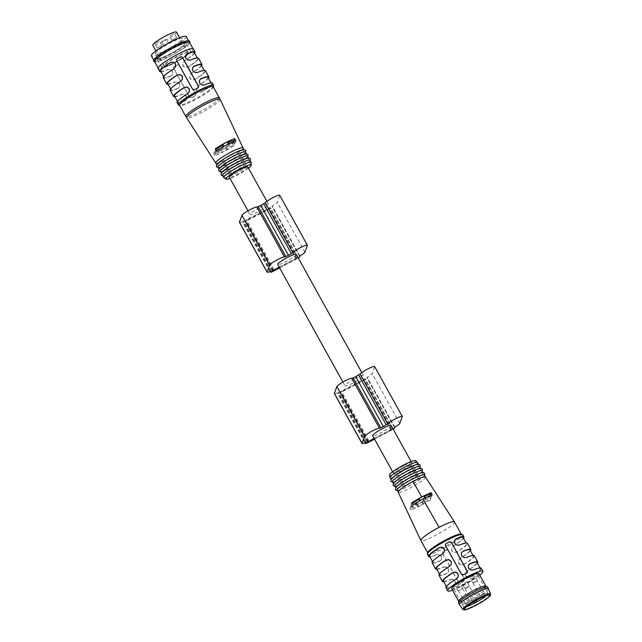 <?xml version="1.0" encoding="UTF-8"?>
<svg xmlns="http://www.w3.org/2000/svg" width="642" height="642" viewBox="0 0 642 642"><rect width="100%" height="100%" fill="white"/><g stroke="black" fill="none" stroke-linecap="round" stroke-linejoin="round"><path stroke-width="0.48" stroke-dasharray="3.21 2.41" d="M296.211 254.256A10.561 1.501 -29 0 1 287.696 260.684A10.561 1.501 -29 0 1 277.737 264.496M355.034 378.611A10.561 1.501 -29 0 1 363.484 375.618A10.561 1.501 -29 0 1 354.97 382.046A10.561 1.501 -29 0 1 345.011 385.858A10.561 1.501 -29 0 1 355.034 378.611M247.828 166.968A10.561 1.501 -29 0 1 239.322 173.404A10.561 1.501 -29 0 1 229.355 177.208M260.114 207.366A10.561 1.501 -29 0 1 268.565 204.381A10.561 1.501 -29 0 1 260.05 210.809A10.561 1.501 -29 0 1 250.091 214.621A10.561 1.501 -29 0 1 260.114 207.366M270.202 207.543L268.693 208.875L244.883 221.161L246.392 219.789L270.202 207.502L297.848 257.418L296.339 258.75L279.455 267.602M279.126 267L297.848 257.418M239.442 222.292A7.198 1.019 151 0 0 243.382 221.153L243.567 221.177A3.844 0.546 151 0 0 242.925 221.835L242.78 222.22A3.844 0.546 151 0 0 242.78 222.325A3.844 0.546 151 0 0 245.854 221.241L268.517 209.364A3.844 0.546 151 0 0 272.16 206.828L272.304 206.443A3.844 0.546 151 0 0 272.304 206.339A3.844 0.546 151 0 0 271.959 206.299L272.24 206.034A7.198 1.019 151 0 0 277.208 202.31L279.711 195.537A8.643 1.228 151 0 0 279.719 195.304M279.623 267.899L296.163 259.24A3.844 0.546 151 0 0 298.281 257.996M365.121 378.78L363.613 380.112L339.795 392.398L341.311 391.026L365.121 378.74L392.768 428.655L391.259 429.988L374.374 438.839M374.045 438.237L392.768 428.655M334.354 393.53A7.198 1.019 151 0 0 338.302 392.39L338.486 392.414A3.844 0.546 151 0 0 337.844 393.073L337.7 393.466A3.844 0.546 151 0 0 337.7 393.562A3.844 0.546 151 0 0 340.774 392.479L363.436 380.602A3.844 0.546 151 0 0 367.08 378.066L367.216 377.681A3.844 0.546 151 0 0 367.224 377.576A3.844 0.546 151 0 0 366.871 377.536L367.16 377.271A7.198 1.019 151 0 0 372.127 373.548L374.631 366.775A8.643 1.228 151 0 0 374.631 366.55M374.543 439.144L391.082 430.477A3.844 0.546 151 0 0 393.201 429.233M391.13 425.494A10.561 1.501 -29 0 1 382.616 431.922A10.561 1.501 -29 0 1 372.657 435.733M403.409 465.891A10.561 1.501 151 0 0 393.385 473.138A10.561 1.501 151 0 0 403.353 469.326A10.561 1.501 151 0 0 411.867 462.898A10.561 1.501 151 0 0 403.409 465.891M169.673 36.032L174.295 33.544L169.673 36.032M176.502 32.1A13.562 1.926 -29 0 1 176.494 32.461A13.562 1.926 -29 0 1 164.601 40.887A13.562 1.926 -29 0 1 152.78 45.253M161.704 41.578L166.326 39.09L161.704 41.578M154.987 43.736L159.601 41.24L154.987 43.736M161.68 67.041A16.564 2.351 -29 0 1 176.205 56.753A16.564 2.351 -29 0 1 190.642 51.424A16.564 2.351 -29 0 1 177.296 61.512A16.564 2.351 -29 0 1 161.672 67.482A16.564 2.351 -29 0 1 161.68 67.041M175.146 62.186A13.562 1.926 151 0 0 188.01 53.246A13.562 1.926 151 0 0 188.018 52.885A13.562 1.926 151 0 0 175.226 57.772A13.562 1.926 151 0 0 164.296 66.03A13.562 1.926 151 0 0 175.146 62.186M248.502 168.188A14.405 2.046 -29 0 1 237.524 174.993A14.405 2.046 -29 0 1 230.029 178.428M223.199 146.769L223.585 147.467A10.561 1.501 151 0 0 216.105 153.31A10.561 1.501 151 0 0 222.068 151.56L221.683 152.603A15.601 2.215 151 0 0 226.722 149.963L227.107 148.92A10.561 1.501 151 0 0 234.579 143.07A10.561 1.501 151 0 0 228.616 144.827L229.001 143.784A15.601 2.215 151 0 0 223.97 146.424L223.585 147.467M222.068 151.56L220.92 149.482L220.535 150.525L221.683 152.603M220.535 150.525A15.601 2.215 151 0 0 225.567 147.885L225.952 146.841L227.107 148.92M225.567 147.885L226.722 149.963M228.616 144.827L227.469 142.749L227.854 141.705M235.871 140.758L234.121 145.509A16.154 2.295 -29 0 1 224.146 151.448A16.154 2.295 -29 0 1 214.813 155.629L216.571 150.878M233.696 141.465L232.95 143.471A16.307 2.319 -29 0 1 222.983 149.401A16.307 2.319 -29 0 1 213.65 153.59L215.431 148.751M225.952 146.841A10.561 1.501 151 0 0 233.431 140.991M228.231 142.396A10.561 1.501 151 0 0 227.469 142.749M215.977 149.763A10.561 1.501 151 0 0 214.958 151.231A10.561 1.501 151 0 0 220.92 149.482M213.65 153.59L214.813 155.629M243.029 147.917L243.029 147.909A15.601 2.215 -29 0 1 228.215 158.606A15.601 2.215 -29 0 1 215.744 163.052L215.736 163.036M234.121 145.509L232.95 143.471M193.202 96.974A20.167 2.865 -29 0 1 191.533 97.841L189.599 97.215L173.701 68.534L173.605 67.386L174.255 66.664A20.167 2.865 151 0 0 175.924 65.805A20.167 2.865 151 0 0 177.609 64.906L179.575 65.452L195.473 94.133L195.553 95.305L194.887 96.075A20.167 2.865 -29 0 1 193.202 96.974M213.625 85.884A20.167 2.865 -29 0 1 194.47 99.261A20.167 2.865 -29 0 1 178.717 105.232M193.33 48.848A20.167 2.865 -29 0 1 174.199 62.683A20.167 2.865 -29 0 1 158.06 68.397M208.465 78.131A20.167 2.865 -29 0 1 198.322 85.851L196.588 87.946L196.789 90.923L198.474 92.416L201.781 92.087L199.221 92.408L196.861 90.723L196.669 87.737L198.322 85.851M212.342 83.139A20.167 2.865 -29 0 1 201.781 92.087M167.963 84.287A20.167 2.865 151 0 0 174.624 82.184L177.168 81.895L179.463 83.749L179.728 86.558L178.083 88.419L179.648 86.766L179.383 83.958L177.738 82.369L174.624 82.184M170.154 90.217A20.167 2.865 151 0 0 178.083 88.419M194.646 53.198A20.167 2.865 -29 0 1 184.503 60.918L182.761 63.02L182.97 65.99L184.647 67.482L187.954 67.153L185.402 67.466L183.042 65.781L182.842 62.796L184.503 60.918M198.514 58.205A20.167 2.865 -29 0 1 187.954 67.153M161.054 71.816A20.167 2.865 151 0 0 167.714 69.713L170.258 69.424L172.554 71.286L172.81 74.087L171.165 75.949L172.738 74.295L172.473 71.487L170.828 69.898L167.714 69.713M163.245 77.754A20.167 2.865 151 0 0 171.165 75.949M201.556 65.669A20.167 2.865 -29 0 1 191.412 73.381L189.679 75.475L189.88 78.46L191.565 79.945L194.863 79.616L192.311 79.937L189.952 78.252L189.759 75.266L191.412 73.381M205.424 70.668A20.167 2.865 -29 0 1 194.863 79.616M174.873 96.749A20.167 2.865 151 0 0 181.534 94.647L184.077 94.358L186.373 96.22L186.637 99.029L184.992 100.882L186.565 99.229L186.3 96.42L184.647 94.839L181.534 94.647M177.072 102.688A20.167 2.865 151 0 0 184.992 100.882M213.224 86.718A19.204 2.728 -29 0 1 213.24 87.16A19.204 2.728 -29 0 1 194.999 99.903A19.204 2.728 -29 0 1 180.001 105.585A19.204 2.728 -29 0 1 179.64 105.344M243.952 149.578L244.177 149.979A15.601 2.215 -29 0 1 229.371 160.685A15.601 2.215 -29 0 1 216.884 165.106L216.659 164.705M245.324 152.058A15.601 2.215 -29 0 1 230.518 162.763A15.601 2.215 -29 0 1 218.031 167.185M246.255 153.735L246.48 154.136A15.601 2.215 -29 0 1 231.674 164.842A15.601 2.215 -29 0 1 219.187 169.263L218.962 168.862M247.627 156.215A15.601 2.215 -29 0 1 232.821 166.92A15.601 2.215 -29 0 1 220.334 171.342M248.558 157.892L248.783 158.293A15.601 2.215 -29 0 1 233.977 168.998A15.601 2.215 -29 0 1 221.49 173.42L221.265 173.019M249.931 160.372A15.601 2.215 -29 0 1 235.124 171.077A15.601 2.215 -29 0 1 222.646 175.499M251.126 162.611A15.601 2.215 -29 0 1 236.28 173.155A15.601 2.215 -29 0 1 223.906 177.698M155.356 53.198A15.36 2.183 -29 0 1 168.83 43.648A15.36 2.183 -29 0 1 182.224 38.705A15.36 2.183 -29 0 1 167.642 49.249A15.36 2.183 -29 0 1 155.348 53.607A15.36 2.183 -29 0 1 155.356 53.198M186.212 36.498A19.926 2.833 -29 0 1 167.305 50.172A19.926 2.833 -29 0 1 151.36 55.814M188.523 40.679L188.748 41.072A19.926 2.833 -29 0 1 169.841 54.739A19.926 2.833 -29 0 1 153.895 60.388L153.679 59.995M189.438 42.316A19.926 2.833 -29 0 1 170.531 55.99A19.926 2.833 -29 0 1 154.586 61.632M174.215 62.635A19.926 2.833 -29 0 1 158.269 68.285A19.926 2.833 -29 0 1 174.327 56.151A19.926 2.833 -29 0 1 193.122 48.969A19.926 2.833 -29 0 1 174.215 62.635M173.805 68.806L173.725 69.023A19.204 2.728 151 0 0 164.087 77.289A19.204 2.728 151 0 0 171.254 75.724M173.725 69.023L175.499 66.816M160.628 71.053A19.204 2.728 151 0 0 167.795 69.488M185.53 55.525L185.53 57.941L186.461 59.353L188.451 60.396L190.513 60.228A19.204 2.728 -29 0 1 197.672 58.671A19.204 2.728 -29 0 1 188.034 66.928M194.221 52.435A19.204 2.728 -29 0 1 184.583 60.693M180.715 81.269L180.635 81.494A19.204 2.728 151 0 0 170.997 89.752A19.204 2.728 151 0 0 178.163 88.195M180.635 81.494L182.408 79.279M167.538 83.524A19.204 2.728 151 0 0 174.704 81.959M192.448 67.996L192.44 70.411L193.37 71.816L195.361 72.867L197.423 72.698A19.204 2.728 -29 0 1 204.589 71.134A19.204 2.728 -29 0 1 194.951 79.399M201.131 64.898A19.204 2.728 -29 0 1 191.493 73.164M187.633 93.74L187.544 93.965A19.204 2.728 151 0 0 177.906 102.222A19.204 2.728 151 0 0 185.073 100.666M187.544 93.965L189.318 91.75M174.455 95.987A19.204 2.728 151 0 0 181.614 94.43M199.357 80.459L199.349 82.882L200.28 84.287L202.27 85.338L204.333 85.169A19.204 2.728 -29 0 1 211.499 83.604A19.204 2.728 -29 0 1 201.861 91.862M208.04 77.369A19.204 2.728 -29 0 1 198.402 85.635M194.951 95.899L191.597 97.664A1.436 1.404 -159.7 0 1 189.647 97.078L173.749 68.397A1.436 1.404 -159.7 0 1 174.319 66.487L177.673 64.73A1.436 1.404 -159.7 0 1 179.624 65.315L195.521 93.997A1.436 1.404 -159.7 0 1 194.951 95.899L194.887 96.075M198.498 87.344A1.436 1.404 -159.7 0 1 197.808 88.163L194.454 89.928A1.436 1.404 -159.7 0 1 192.504 89.342L176.606 60.661A1.436 1.404 -159.7 0 1 176.542 59.425M170.178 53.824A15.36 2.183 151 0 0 184.76 43.279A15.36 2.183 151 0 0 170.258 48.824A15.36 2.183 151 0 0 157.884 58.173A15.36 2.183 151 0 0 170.178 53.824M156.841 58.318A16.564 2.351 151 0 0 156.833 58.759A16.564 2.351 151 0 0 172.457 52.788A16.564 2.351 151 0 0 185.803 42.701A16.564 2.351 151 0 0 171.366 48.022A16.564 2.351 151 0 0 156.841 58.318M164.007 45.734L168.629 43.247L164.007 45.734M171.976 40.189L176.598 37.701L171.976 40.189M157.29 47.893L161.904 45.397L157.29 47.893M479.767 575.128A20.167 2.865 -29 0 1 452.586 590.199M451.695 588.602A15.544 2.207 151 0 0 464.134 584.196A15.544 2.207 151 0 0 478.884 573.531M454.44 521.882C457.192 524.378 421.513 544.159 420.855 540.5M425.486 477.078C427.708 479.117 398.746 495.167 398.2 492.205M409.885 507.838L411.024 509.957L411.739 508.031L410.583 505.952A11.524 1.637 151 0 0 417.131 503.793L416.843 504.588A15.36 2.183 151 0 0 421.874 501.948L422.171 501.153A11.524 1.637 151 0 0 429.891 495.833L429.193 497.719C422.348 502.196 415.912 505.567 409.885 507.838L410.583 505.952M411.739 508.031A11.524 1.637 151 0 0 418.287 505.872L417.99 506.666A15.36 2.183 151 0 0 423.03 504.026L423.319 503.232A11.524 1.637 151 0 0 431.039 497.911L430.325 499.845L429.193 497.719M430.325 499.845C423.487 504.307 417.051 507.678 411.024 509.957M427.379 554.271A20.167 2.865 151 0 0 446.407 547A20.167 2.865 151 0 0 462.649 534.714M445.925 587.727A20.167 2.865 151 0 0 453.854 585.921L455.427 584.26L455.154 581.459L453.509 579.87L450.475 579.461A19.204 2.728 -29 0 1 443.309 581.026M443.734 581.788A20.167 2.865 151 0 0 450.395 579.686M439.016 575.256A20.167 2.865 151 0 0 446.936 573.45L448.509 571.805L448.244 568.989L446.599 567.4L443.566 566.998A19.204 2.728 -29 0 1 436.399 568.555M436.825 569.318A20.167 2.865 151 0 0 443.486 567.215M429.49 556.084A19.204 2.728 151 0 0 436.656 554.528L439.112 554.463L441.407 556.317L441.672 559.126L440.027 560.98A20.167 2.865 -29 0 1 432.106 562.785M440.027 560.98L441.6 559.334L441.335 556.526L439.69 554.937L436.576 554.752A20.167 2.865 -29 0 1 429.915 556.855M448.437 550.491L446.471 549.945A20.167 2.865 -29 0 1 443.116 551.703L442.458 552.425L442.627 553.372A1.436 1.404 -159.7 0 1 443.197 551.47L446.559 549.712A1.436 1.404 -159.7 0 1 448.509 550.298L464.399 578.972A1.436 1.404 -159.7 0 1 463.837 580.882L463.749 581.114A20.167 2.865 -29 0 1 460.394 582.872L463.837 580.882M442.563 553.573L458.452 582.246L460.394 582.872M463.749 581.114L464.415 580.344L464.335 579.172M463.083 537.466A19.204 2.728 -29 0 1 453.445 545.732L451.623 548.051L451.824 551.021L453.509 552.513L456.815 552.184A20.167 2.865 151 0 0 467.376 543.236M453.356 545.949A20.167 2.865 151 0 0 463.5 538.229M474.286 555.707A20.167 2.865 -29 0 1 463.725 564.655L461.173 564.976L458.813 563.291L458.613 560.306L460.354 558.195A19.204 2.728 151 0 0 469.992 549.937M470.417 550.7A20.167 2.865 -29 0 1 460.274 558.42L458.532 560.522L458.741 563.491L460.418 564.984L463.725 564.655M481.195 568.178A20.167 2.865 -29 0 1 470.634 577.126L468.082 577.439L465.723 575.762L465.53 572.768L467.264 570.666A19.204 2.728 151 0 0 476.902 562.408M477.327 563.17A20.167 2.865 -29 0 1 467.183 570.89L465.45 572.977L465.651 575.962L467.336 577.455L470.634 577.126M460.988 534.104A19.204 2.728 -29 0 1 461.349 534.353A19.204 2.728 -29 0 1 445.877 546.045A19.204 2.728 -29 0 1 427.765 552.971A19.204 2.728 -29 0 1 427.749 552.529M424.338 475A15.601 2.215 -29 0 1 411.763 484.501A15.601 2.215 -29 0 1 397.045 490.127M422.958 472.52L423.182 472.921A15.601 2.215 -29 0 1 410.615 482.423A15.601 2.215 -29 0 1 395.889 488.048A15.601 2.215 -29 0 1 395.897 487.631M422.035 470.843A15.601 2.215 -29 0 1 409.46 480.344A15.601 2.215 -29 0 1 394.742 485.97M420.654 468.363L420.879 468.764A15.601 2.215 -29 0 1 408.312 478.266A15.601 2.215 -29 0 1 393.586 483.891A15.601 2.215 -29 0 1 393.594 483.482M419.732 466.686A15.601 2.215 -29 0 1 407.156 476.187A15.601 2.215 -29 0 1 392.439 481.813M418.351 464.206L418.576 464.607A15.601 2.215 -29 0 1 406.001 474.109A15.601 2.215 -29 0 1 391.283 479.734A15.601 2.215 -29 0 1 391.291 479.325M417.428 462.529A15.601 2.215 -29 0 1 404.853 472.031A15.601 2.215 -29 0 1 390.127 477.664M415.663 460.699A14.959 2.127 -29 0 1 403.657 469.872A14.959 2.127 -29 0 1 389.509 475.192M450.475 579.461L452.939 579.397L455.234 581.259L455.499 584.059L453.934 585.697A19.204 2.728 -29 0 1 446.768 587.261A19.204 2.728 -29 0 1 456.406 578.996L458.179 576.789M468.219 565.498L468.211 567.913L469.142 569.326L471.132 570.369L473.274 569.984M470.722 576.901A19.204 2.728 151 0 0 480.36 568.643A19.204 2.728 151 0 0 473.194 570.2M443.566 566.998L446.029 566.926L448.325 568.788L448.581 571.597L447.025 573.234A19.204 2.728 -29 0 1 439.858 574.791A19.204 2.728 -29 0 1 449.496 566.533L451.27 564.318M461.301 553.027L461.301 555.45L462.232 556.855L464.222 557.906L466.365 557.513M463.805 564.43A19.204 2.728 151 0 0 473.451 556.173A19.204 2.728 151 0 0 466.285 557.729M442.667 553.837L444.36 551.847M442.587 554.062A19.204 2.728 151 0 0 432.949 562.32A19.204 2.728 151 0 0 440.107 560.763M454.392 540.556L454.384 542.98L455.322 544.384L457.305 545.435L459.367 545.267A19.204 2.728 -29 0 1 466.533 543.702A19.204 2.728 -29 0 1 456.895 551.968L454.263 552.505L451.904 550.82L451.703 547.835L453.445 545.732M445.396 544.488A1.436 1.404 20.3 0 0 445.444 545.756L461.341 574.429A1.436 1.404 20.3 0 0 463.291 575.015L466.646 573.258A1.436 1.404 20.3 0 0 467.344 572.407M448.509 550.298L464.399 578.972M460.474 582.639A1.436 1.404 -159.7 0 1 458.524 582.053L458.452 582.246M442.627 553.372L458.524 582.053M432.243 494.653L431.528 496.587L430.766 495.207M431.528 496.587A11.524 1.637 151 0 0 424.98 498.738L425.277 497.943A15.36 2.183 151 0 0 420.237 500.583L419.948 501.378A11.524 1.637 151 0 0 412.228 506.698L412.942 504.772M412.228 506.698L411.073 504.62L411.771 502.734M412.26 503.585A11.524 1.637 151 0 0 411.073 504.62M424.41 496.386A11.524 1.637 151 0 0 423.832 496.659L424.121 495.873M424.98 498.738L423.832 496.659M419.948 501.378L419.571 500.704M431.039 497.911L429.891 495.833M418.287 505.872L417.131 503.793M417.99 506.666L416.843 504.588M423.03 504.026L421.874 501.948M423.319 503.232L422.171 501.153M485.769 586.066A15.544 2.207 -29 0 1 485.914 586.21A15.544 2.207 -29 0 1 471.164 596.875A15.544 2.207 -29 0 1 458.725 601.281A15.544 2.207 -29 0 1 458.685 601.081M457.963 585.921A2.937 0.417 -29 0 1 455.611 586.764A2.937 0.417 -29 0 1 457.979 584.966A2.937 0.417 -29 0 1 460.755 583.915A2.937 0.417 -29 0 1 457.963 585.921M464.68 583.771A2.937 0.417 -29 0 1 462.328 584.605A2.937 0.417 -29 0 1 464.696 582.808A2.937 0.417 -29 0 1 467.472 581.756A2.937 0.417 -29 0 1 464.68 583.771M472.648 578.225A2.937 0.417 -29 0 1 470.297 579.068A2.937 0.417 -29 0 1 472.664 577.27A2.937 0.417 -29 0 1 475.441 576.211A2.937 0.417 -29 0 1 472.648 578.225M464.487 584.276A13.859 1.966 -29 0 1 453.396 588.2A13.859 1.966 -29 0 1 464.567 579.758A13.859 1.966 -29 0 1 477.648 574.759A13.859 1.966 -29 0 1 464.487 584.276M466.421 606.706A13.859 1.966 -29 0 1 463.765 606.907A13.859 1.966 -29 0 1 463.741 606.834A13.859 1.966 -29 0 1 474.936 598.464A13.859 1.966 -29 0 1 487.968 593.401A13.859 1.966 -29 0 1 488.016 593.465A13.859 1.966 -29 0 1 486.435 595.607M488.434 588.666A16.564 2.351 -29 0 1 472.697 599.989A16.564 2.351 -29 0 1 459.471 604.716M487.607 587.165A16.564 2.351 -29 0 1 471.894 598.537A16.564 2.351 -29 0 1 458.637 603.231M477.271 580.689L473.074 582.952L477.271 580.689M474.984 582.286L473.018 582.984L477.327 580.601L474.984 582.286M467.023 587.815L465.105 588.497L469.302 586.17L465.049 588.529L469.358 586.146L467.015 587.823M460.306 589.974L458.38 590.648L462.577 588.321L460.306 589.974M460.298 589.982L458.332 590.688L462.633 588.297L460.298 589.982M297.703 257.803L270.057 207.928M296.339 258.75L268.693 208.875M273.356 270.049L246.03 220.752M272.529 270.996L244.883 221.121M272.665 270.611L245.019 220.736M274.038 269.664L246.392 219.789M296.7 257.787L269.054 207.912M307.358 245.413L279.711 195.537M304.862 252.186L277.208 202.31M271.028 271.028L243.382 221.153M271.173 270.972L243.567 221.177M270.362 271.333L242.925 221.835M270.073 271.462L242.78 222.22M273.5 271.117L245.854 221.241M296.163 259.24L268.517 209.364M299.806 256.704L272.16 206.828M299.95 256.318L272.304 206.443M299.581 256.126L271.959 206.299M299.886 255.909L272.24 206.034M392.623 429.041L364.977 379.165M391.259 429.988L363.613 380.112M368.275 441.287L340.95 391.989M367.441 442.234L339.795 392.366L367.441 442.274M367.585 441.848L339.939 391.973M368.957 440.902L341.311 391.026M391.612 429.025L363.966 379.149M402.277 416.65L374.631 366.775M399.773 423.423L372.127 373.548M365.948 442.266L338.302 392.39M366.092 442.21L338.486 392.414M365.282 442.571L337.844 393.073M364.993 442.699L337.7 393.466M368.42 442.354L340.774 392.479M391.082 430.477L363.436 380.602M394.726 427.941L367.08 378.066M394.862 427.556L367.216 377.681M394.493 427.363L366.871 377.536M394.806 427.147L367.16 377.271M220.102 99.237A19.156 2.72 -29 0 1 201.917 112.358A19.156 2.72 -29 0 1 186.605 117.807M219.387 97.833A19.204 2.728 -29 0 1 201.163 111.01A19.204 2.728 -29 0 1 185.795 116.451M490.576 594.099A15.801 2.247 -29 0 1 475.562 604.9A15.801 2.247 -29 0 1 462.938 609.418M472.247 601.313L476.444 599.05L472.247 601.313M482.134 595.158L480.216 595.84L484.413 593.513L482.134 595.158M465.522 603.472L469.719 601.209L465.522 603.472M342.9 382.054L345.011 385.858M361.799 372.577L363.484 375.618M247.981 210.817L250.091 214.621M266.879 201.339L268.565 204.381M272.529 271.036L244.883 221.161M271.293 270.956L243.647 221.081M270.025 271.478L242.78 222.325M299.806 255.957L272.304 206.339M299.557 256.166L271.911 206.291M297.848 257.378L270.202 207.502M366.213 442.194L338.567 392.318M364.945 442.715L337.7 393.562M394.726 427.195L367.224 377.576M394.477 427.403L366.831 377.528M392.768 428.615L365.121 378.74M392.663 471.822L393.385 473.138M411.137 461.582L411.867 462.898M218.256 167.594L221.305 166.904L230.502 162.787L240.63 156.72L245.549 152.459M220.559 171.743L223.609 171.061L232.805 166.944L242.933 160.877L247.852 156.616M222.862 175.9L225.912 175.218L235.108 171.101L245.236 165.034L250.155 160.773M154.802 62.025L170.515 56.006L182.938 48.607L189.655 42.709M164.087 77.289L163.662 76.526M197.672 58.671L197.255 57.9M170.997 89.752L170.571 88.989M204.589 71.134L204.164 70.371M177.906 102.222L177.489 101.46M211.499 83.604L211.074 82.842M184.76 43.279L182.224 38.705M157.884 58.173L155.348 53.607M190.642 51.424L185.803 42.701M161.672 67.482L156.833 58.759M214.958 151.231L216.105 153.31M233.744 141.553L234.579 143.07M188.018 52.885L179.64 37.766M164.296 66.03L155.918 50.919M168.629 43.247L166.326 39.09M164.007 45.807L161.704 41.65M176.598 37.701L174.295 33.544M171.976 40.261L169.673 36.104M161.904 45.397L159.601 41.24M157.29 47.957L154.987 43.8M424.563 475.401L422.139 477.808L411.891 484.445L403.337 488.682L397.27 490.536M395.889 488.048L395.665 487.647M422.259 471.244L419.836 473.652L409.588 480.288L401.033 484.525L394.966 486.379M393.586 483.891L393.361 483.49M419.956 467.087L417.533 469.495L407.285 476.131L398.73 480.368L392.655 482.222M391.283 479.734L391.058 479.333M446.342 586.499L446.768 587.261M479.935 567.873L480.36 568.643M439.433 574.028L439.858 574.791M473.026 555.41L473.451 556.173M432.523 561.557L432.949 562.32M466.116 542.939L466.533 543.702M488.016 593.465L477.648 574.759M463.765 606.907L453.396 588.2M463.741 606.834L464.327 609.226M487.968 593.401L489.677 595.166M477.327 580.601L475.441 576.211M473.018 582.984L470.297 579.068M469.358 586.146L467.472 581.756M465.049 588.529L462.328 584.605M462.633 588.297L460.755 583.915M458.332 590.688L455.611 586.764M465.105 588.497L472.239 601.377A2.399 2.399 0 0 0 473.01 602.212M476.741 600.077A2.399 2.399 0 0 0 476.444 599.05L469.302 586.17M473.074 582.952L480.216 595.84A2.399 2.399 0 0 0 482.993 596.98M483.538 596.739A2.399 2.399 0 0 0 484.413 593.513L477.271 580.625M458.38 590.648L465.522 603.536A2.399 2.399 0 0 0 468.788 604.475A2.399 2.399 0 0 0 469.719 601.209L462.577 588.321"/><path stroke-width="0.96" d="M342.9 382.054L277.737 264.496A10.561 1.501 -29 0 1 287.76 257.241A10.561 1.501 -29 0 1 296.211 254.256L361.799 372.577M247.981 210.817L229.355 177.208A10.561 1.501 -29 0 1 239.378 169.961A10.561 1.501 -29 0 1 247.828 166.968L266.879 201.339M279.455 267.602L272.529 271.036L279.126 267M298.281 257.996A3.844 0.546 151 0 0 299.806 256.704L299.95 256.318A3.844 0.546 151 0 0 299.95 256.214A3.844 0.546 151 0 0 299.605 256.174L299.886 255.909A7.198 1.019 151 0 0 304.862 252.186L307.358 245.413A8.643 1.228 151 0 0 307.366 245.18A8.643 1.228 151 0 0 301.058 247.314A8.643 1.228 151 0 0 292.856 252.563L291.324 253.622A17.759 2.52 151 0 0 288.475 255.307L260.829 205.432A17.759 2.52 151 0 0 258.164 206.636L256.856 207.069A8.643 1.228 151 0 0 248.903 210.295A8.643 1.228 151 0 0 241.946 215.335L239.442 222.1A7.198 1.019 151 0 0 239.442 222.292L267.088 272.168A7.198 1.019 151 0 0 271.028 271.028L271.213 271.052A3.844 0.546 151 0 0 270.571 271.71L270.426 272.096A3.844 0.546 151 0 0 270.426 272.2A3.844 0.546 151 0 0 273.5 271.117L279.623 267.899M307.366 245.18L279.719 195.304A8.643 1.228 151 0 0 273.412 197.439A8.643 1.228 151 0 0 265.21 202.687L263.677 203.747A17.759 2.52 151 0 0 260.829 205.432M288.475 255.307A17.759 2.52 151 0 0 285.81 256.511L284.502 256.944A8.643 1.228 151 0 0 276.55 260.171A8.643 1.228 151 0 0 269.592 265.21L267.088 271.975A7.198 1.019 151 0 0 267.088 272.168M374.374 438.839L367.441 442.274L374.045 438.237M393.201 429.233A3.844 0.546 151 0 0 394.726 427.941L394.862 427.556A3.844 0.546 151 0 0 394.87 427.452A3.844 0.546 151 0 0 394.517 427.411L394.806 427.147A7.198 1.019 151 0 0 399.773 423.423L402.277 416.65A8.643 1.228 151 0 0 402.277 416.425A8.643 1.228 151 0 0 395.978 418.552A8.643 1.228 151 0 0 387.776 423.8L386.243 424.86A17.759 2.52 151 0 0 383.394 426.553L355.748 376.677A17.759 2.52 151 0 0 353.076 377.873L351.776 378.307A8.643 1.228 151 0 0 343.823 381.541A8.643 1.228 151 0 0 336.857 386.572L334.362 393.337A7.198 1.019 151 0 0 334.354 393.53L362 443.405A7.198 1.019 151 0 0 365.948 442.266L366.133 442.29A3.844 0.546 151 0 0 365.491 442.948L365.346 443.341A3.844 0.546 151 0 0 365.346 443.437A3.844 0.546 151 0 0 368.42 442.354L374.543 439.144M402.277 416.425L374.631 366.55A8.643 1.228 151 0 0 368.331 368.677A8.643 1.228 151 0 0 360.13 373.925L358.597 374.984A17.759 2.52 151 0 0 355.748 376.677M383.394 426.553A17.759 2.52 151 0 0 380.722 427.749L379.422 428.182A8.643 1.228 151 0 0 371.469 431.416A8.643 1.228 151 0 0 364.504 436.448L362.008 443.213A7.198 1.019 151 0 0 362 443.405M392.663 471.822L372.657 435.733A10.561 1.501 -29 0 1 382.68 428.487A10.561 1.501 -29 0 1 391.13 425.494L411.137 461.582M155.918 50.919L152.78 45.253A13.562 1.926 -29 0 1 163.702 36.987A13.562 1.926 -29 0 1 176.502 32.1L179.64 37.766M230.029 178.428A14.405 2.046 -29 0 1 226.096 179.182A14.405 2.046 -29 0 1 237.604 170.299A14.405 2.046 -29 0 1 251.231 165.259A14.405 2.046 -29 0 1 248.502 168.188M228.961 143.712L227.854 141.705A15.601 2.215 151 0 0 222.814 144.346L222.429 145.389L223.199 146.769M222.814 144.346L223.93 146.352M234.739 138.64A16.307 2.319 -29 0 0 215.431 148.751L216.571 150.878A16.154 2.295 -29 0 1 235.871 140.758L234.739 138.64L233.696 141.465M233.744 141.553L233.431 140.991A10.561 1.501 151 0 0 228.231 142.396M222.429 145.389A10.561 1.501 151 0 0 215.977 149.763M215.744 163.052A15.601 2.215 -29 0 1 215.728 163.028A15.601 2.215 -29 0 1 228.303 153.526A15.601 2.215 -29 0 1 243.021 147.901A15.601 2.215 -29 0 1 243.029 147.917L220.102 99.237L213.224 86.718A19.204 2.728 -29 0 0 195.112 93.644A19.204 2.728 -29 0 0 179.64 105.344L185.795 116.451A19.204 2.728 -29 0 1 201.267 104.758A19.204 2.728 -29 0 1 219.387 97.833M179.728 105.513L178.717 105.232A20.167 2.865 -29 0 1 178.34 104.975A20.167 2.865 -29 0 1 194.582 92.697A20.167 2.865 -29 0 1 213.609 85.426A20.167 2.865 -29 0 1 213.625 85.884L213.321 86.895M175.499 66.816L175.491 64.433L174.552 63.044L172.489 62.202L170.347 62.571A20.167 2.865 151 0 0 159.786 71.519L158.06 68.397A20.167 2.865 -29 0 1 174.311 56.119A20.167 2.865 -29 0 1 193.33 48.848L195.056 51.97A20.167 2.865 -29 0 1 194.646 53.198M194.518 89.752A20.167 2.865 -29 0 1 197.872 87.994L198.522 87.272L198.426 86.124L182.529 57.443L180.595 56.817A20.167 2.865 151 0 0 177.24 58.582L176.574 59.345L176.654 60.525L192.552 89.206L194.518 89.752M213.609 85.426L212.342 83.139A20.167 2.865 -29 0 0 204.413 84.945L201.973 85.033L199.654 83.171L199.389 80.362L200.962 78.709A20.167 2.865 -29 0 1 208.883 76.904A20.167 2.865 -29 0 1 208.465 78.131M182.408 79.279L182.4 76.904L181.461 75.515L179.399 74.673L177.264 75.042A20.167 2.865 151 0 0 166.703 83.99A20.167 2.865 151 0 0 167.963 84.287M177.264 75.042L179.872 74.504L182.248 76.197L182.448 79.183L180.715 81.269A20.167 2.865 151 0 0 170.154 90.217L173.613 96.452A20.167 2.865 151 0 0 174.873 96.749M208.883 76.904L205.424 70.668A20.167 2.865 -29 0 0 197.503 72.474L195.064 72.562L192.744 70.7L192.48 67.891L194.044 66.238A20.167 2.865 -29 0 1 201.973 64.433L198.514 58.205A20.167 2.865 -29 0 0 190.594 60.003L188.146 60.091L185.827 58.229L185.57 55.421L187.135 53.776A20.167 2.865 -29 0 1 195.056 51.97M159.786 71.519A20.167 2.865 151 0 0 161.054 71.816M170.347 62.571L172.955 62.041L175.338 63.735L175.539 66.712L173.805 68.806A20.167 2.865 151 0 0 163.245 77.754L166.703 83.99M201.973 64.433A20.167 2.865 -29 0 1 201.556 65.669M189.318 91.75L189.31 89.366L188.371 87.986L186.308 87.143L184.174 87.505A20.167 2.865 151 0 0 173.613 96.452M184.174 87.505L186.782 86.975L189.165 88.668L189.358 91.654L187.633 93.74A20.167 2.865 151 0 0 177.072 102.688L178.34 104.975M216.884 165.106A15.601 2.215 -29 0 1 229.451 155.605A15.601 2.215 -29 0 1 244.177 149.979M218.962 168.862L218.031 167.185A15.601 2.215 -29 0 1 230.606 157.683A15.601 2.215 -29 0 1 245.324 152.058L246.255 153.735M219.187 169.263A15.601 2.215 -29 0 1 231.762 159.762A15.601 2.215 -29 0 1 246.48 154.136M221.265 173.019L220.334 171.342A15.601 2.215 -29 0 1 232.91 161.84A15.601 2.215 -29 0 1 247.627 156.215L248.558 157.892M221.49 173.42A15.601 2.215 -29 0 1 234.065 163.919A15.601 2.215 -29 0 1 248.783 158.293M226.096 179.182L223.906 177.698A15.601 2.215 -29 0 1 223.793 177.577L222.646 175.499A15.601 2.215 -29 0 1 235.213 165.997A15.601 2.215 -29 0 1 249.931 160.372L251.086 162.45A15.601 2.215 -29 0 1 251.126 162.611L251.231 165.259M223.793 177.577A15.601 2.215 -29 0 1 236.368 168.076A15.601 2.215 -29 0 1 251.086 162.45M153.679 59.995L151.36 55.814A19.926 2.833 -29 0 1 167.41 43.68A19.926 2.833 -29 0 1 186.212 36.498L188.523 40.679M153.895 60.388A19.926 2.833 -29 0 1 169.945 48.254A19.926 2.833 -29 0 1 188.748 41.072M158.06 67.9L154.586 61.632A19.926 2.833 -29 0 1 170.636 49.498A19.926 2.833 -29 0 1 189.438 42.316L192.905 48.583M170.266 62.788A19.204 2.728 151 0 0 160.628 71.053L163.662 76.526M187.135 53.776L185.53 55.525M187.055 53.992A19.204 2.728 -29 0 1 194.221 52.435L197.255 57.9M177.184 75.258A19.204 2.728 151 0 0 167.538 83.524L170.571 88.989M194.044 66.238L192.448 67.996M193.964 66.463A19.204 2.728 -29 0 1 201.131 64.898L204.164 70.371M184.094 87.729A19.204 2.728 151 0 0 174.455 95.987L177.489 101.46M200.962 78.709L199.357 80.459M200.882 78.934A19.204 2.728 -29 0 1 208.04 77.369L211.074 82.842M176.542 59.425A1.436 1.404 -159.7 0 1 177.176 58.751L180.53 56.994A1.436 1.404 -159.7 0 1 182.48 57.579L198.378 86.261A1.436 1.404 -159.7 0 1 198.498 87.344M452.586 590.199A20.167 2.865 -29 0 1 447.659 590.841A20.167 2.865 -29 0 1 447.667 590.303A20.167 2.865 -29 0 1 465.346 577.776A20.167 2.865 -29 0 1 482.928 571.292A20.167 2.865 -29 0 1 479.767 575.128M485.866 586.122L478.884 573.531A15.544 2.207 151 0 0 465.338 578.53A15.544 2.207 151 0 0 451.703 588.184A15.544 2.207 151 0 0 451.695 588.602L458.677 601.193M398.2 491.788C399.725 489.453 404.653 486.026 412.999 481.5C420.157 477.849 424.314 476.364 425.469 477.062L424.338 475A15.601 2.215 -29 0 0 410.736 480.015A15.601 2.215 -29 0 0 397.053 489.71A15.601 2.215 -29 0 0 397.045 490.127L398.2 491.788M421.73 496.844L411.771 502.734L412.942 504.772L422.893 498.89L432.243 494.653L431.079 492.615L421.73 496.844L413.007 481.5M420.855 540.5L420.839 540.476C421.473 538.004 427.556 533.622 439.072 527.323C447.891 522.821 453.003 520.999 454.424 521.866L461.253 534.176M463.5 538.229A20.167 2.865 151 0 0 463.917 537.001L462.649 534.714A20.167 2.865 151 0 0 462.272 534.457A20.167 2.865 151 0 0 446.519 540.428A20.167 2.865 151 0 0 427.395 553.733A20.167 2.865 151 0 0 427.363 553.805A20.167 2.865 151 0 0 427.379 554.271L428.647 556.55A20.167 2.865 -29 0 1 428.655 556.012A20.167 2.865 -29 0 1 439.208 547.602L441.816 547.072L444.2 548.766L444.4 551.751L442.667 553.837A20.167 2.865 -29 0 0 432.114 562.248A20.167 2.865 -29 0 0 432.106 562.785L435.565 569.021A20.167 2.865 151 0 0 436.825 569.318M439.433 574.028L436.399 568.555A19.204 2.728 -29 0 1 446.038 560.297L446.126 560.073A20.167 2.865 151 0 0 435.573 568.483A20.167 2.865 151 0 0 435.565 569.021M446.126 560.073L448.726 559.543L451.109 561.236L451.31 564.222L449.577 566.308A20.167 2.865 151 0 0 439.024 574.718A20.167 2.865 151 0 0 439.016 575.256L442.474 581.491A20.167 2.865 151 0 0 443.734 581.788M458.179 576.789L458.171 574.405L457.232 573.017L455.17 572.174L453.035 572.544A20.167 2.865 151 0 0 442.482 580.954A20.167 2.865 151 0 0 442.474 581.491M453.035 572.544L455.643 572.014L458.019 573.707L458.219 576.685L456.486 578.779A20.167 2.865 151 0 0 445.941 587.189A20.167 2.865 151 0 0 445.925 587.727L447.659 590.841M429.915 556.855A20.167 2.865 -29 0 1 428.647 556.55M482.928 571.292L481.195 568.178A20.167 2.865 -29 0 0 473.274 569.984L470.835 570.064L468.516 568.202L468.251 565.393L469.824 563.748A20.167 2.865 -29 0 1 477.744 561.943L474.286 555.707A20.167 2.865 -29 0 0 466.365 557.513L463.917 557.601L461.598 555.739L461.341 552.923L462.906 551.277A20.167 2.865 -29 0 1 470.835 549.472L467.376 543.236A20.167 2.865 151 0 0 459.455 545.042L457.008 545.13L454.688 543.268L454.432 540.46L455.916 539.031A19.204 2.728 -29 0 1 463.083 537.466L466.116 542.939M463.917 537.001A20.167 2.865 151 0 0 455.997 538.807M470.835 549.472A20.167 2.865 -29 0 1 470.417 550.7M477.744 561.943A20.167 2.865 -29 0 1 477.327 563.17M449.456 541.856A20.167 2.865 151 0 0 446.102 543.613L449.456 541.856L451.39 542.482L467.288 571.155L467.384 572.303L466.734 573.025A20.167 2.865 151 0 0 463.38 574.791L461.413 574.237L445.516 545.564L445.428 544.384L446.102 543.613M427.363 553.805L427.749 552.529A19.204 2.728 -29 0 1 445.981 539.794A19.204 2.728 -29 0 1 460.988 534.104L462.272 534.457M395.897 487.631A15.601 2.215 -29 0 1 409.58 477.937A15.601 2.215 -29 0 1 423.182 472.921M395.665 487.647L394.742 485.97A15.601 2.215 -29 0 1 394.75 485.553A15.601 2.215 -29 0 1 408.432 475.858A15.601 2.215 -29 0 1 422.035 470.843L422.958 472.52M393.594 483.482A15.601 2.215 -29 0 1 407.277 473.78A15.601 2.215 -29 0 1 420.879 468.764M393.361 483.49L392.439 481.813A15.601 2.215 -29 0 1 392.439 481.404A15.601 2.215 -29 0 1 406.129 471.701A15.601 2.215 -29 0 1 419.732 466.686L420.654 468.363M391.291 479.325A15.601 2.215 -29 0 1 404.974 469.623A15.601 2.215 -29 0 1 418.576 464.607M391.058 479.333L390.127 477.664A15.601 2.215 -29 0 1 390.103 477.584A15.601 2.215 -29 0 1 390.135 477.247A15.601 2.215 -29 0 1 403.561 467.689A15.601 2.215 -29 0 1 417.372 462.465A15.601 2.215 -29 0 1 417.428 462.529L418.351 464.206M390.103 477.584L389.509 475.192A14.959 2.127 -29 0 1 389.55 474.871A14.959 2.127 -29 0 1 402.414 465.707A14.959 2.127 -29 0 1 415.663 460.699L417.372 462.465M446.342 586.499L443.309 581.026A19.204 2.728 -29 0 1 452.955 572.768M479.935 567.873L476.902 562.408A19.204 2.728 151 0 0 469.735 563.965L468.219 565.498M451.27 564.318L451.262 561.935L450.323 560.546L448.26 559.704L446.038 560.297M473.026 555.41L469.992 549.937A19.204 2.728 151 0 0 462.826 551.502L461.301 553.027M444.36 551.847L444.352 549.472L443.413 548.083L441.343 547.241L439.128 547.827A19.204 2.728 151 0 0 429.49 556.084L432.523 561.557M455.916 539.031L454.392 540.556M446.013 543.846A1.436 1.404 20.3 0 0 445.396 544.488M467.344 572.407A1.436 1.404 20.3 0 0 467.216 571.356L467.288 571.155M451.39 542.482L467.216 571.356M451.318 542.675A1.436 1.404 20.3 0 0 449.368 542.089M431.079 492.615L430.381 494.509A11.524 1.637 151 0 0 424.41 496.386M430.766 495.207L430.381 494.509M425.156 497.735L424.121 495.873A15.36 2.183 151 0 0 419.09 498.505L418.793 499.299A11.524 1.637 151 0 0 412.26 503.585M420.125 500.383L419.09 498.505M419.571 500.704L418.793 499.299M462.938 609.418L459.471 604.716A16.564 2.351 -29 0 1 459.447 604.684L458.637 603.231A16.564 2.351 -29 0 1 458.597 603.015L458.685 601.081A15.544 2.207 -29 0 1 471.252 591.812A15.544 2.207 -29 0 1 485.769 586.066L487.455 587.021A16.564 2.351 -29 0 1 487.607 587.165L488.418 588.626A16.564 2.351 -29 0 1 488.434 588.666L490.576 594.099L490.183 595.648C491.371 594.781 486.676 599.732 475.907 605.318C463.107 611.577 464.672 609.515 463.797 609.884L462.938 609.418A15.801 2.247 -29 0 1 475.65 599.756A15.801 2.247 -29 0 1 490.576 594.099M486.435 595.607A13.859 1.966 -29 0 1 474.855 602.974A13.859 1.966 -29 0 1 466.421 606.706M475.963 605.189A14.509 2.062 -29 0 1 464.327 609.226A14.509 2.062 -29 0 1 476.043 600.463A14.509 2.062 -29 0 1 489.677 595.166A14.509 2.062 -29 0 1 475.963 605.189M459.447 604.684A16.564 2.351 -29 0 1 472.793 594.596A16.564 2.351 -29 0 1 488.418 588.626M458.597 603.015A16.564 2.351 -29 0 1 471.982 593.144A16.564 2.351 -29 0 1 487.455 587.021M273.677 270.627L273.356 270.049M292.856 252.563L265.21 202.687M291.324 253.622L263.677 203.747M285.81 256.511L258.164 206.636M284.502 256.944L256.856 207.069M269.592 265.21L241.946 215.335M267.088 271.975L239.442 222.1M270.426 272.096L270.073 271.462M368.596 441.865L368.275 441.287M387.776 423.8L360.13 373.925M386.243 424.86L358.597 374.984M380.722 427.749L353.076 377.873M379.422 428.182L351.776 378.307M364.504 436.448L336.857 386.572M362.008 443.213L334.362 393.337M365.346 443.341L364.993 442.699M215.736 163.036L186.605 117.807A19.156 2.72 -29 0 1 202.021 106.123A19.156 2.72 -29 0 1 220.102 99.237M439.072 527.323L422.893 498.89M475.915 605.302A15.087 2.143 -29 0 1 466.18 606.73A15.087 2.143 -29 0 1 489.027 594.757A15.087 2.143 -29 0 1 475.915 605.302M270.426 272.2L270.025 271.478M365.346 443.437L364.945 442.715M186.605 117.807L185.795 116.451M243.952 149.578L243.021 147.901M216.659 164.705L215.728 163.028M245.549 152.459L245.806 150.445L243.711 149.586L235.967 152.274L224.836 158.301L216.787 164.521L216.402 166.727L218.256 167.594M247.852 156.616L248.109 154.602L246.014 153.743L238.27 156.431L227.14 162.458L219.091 168.669L218.713 170.884L220.559 171.743M250.155 160.773L250.412 158.759L248.318 157.9L240.573 160.588L229.451 166.615L221.402 172.826L221.017 175.033L222.862 175.9M189.655 42.709L189.863 41.866L189.205 40.855L187.239 40.751L179.712 43.359L168.308 49.169L157.25 56.392L153.55 60.284L153.534 61.191L154.802 62.025M454.424 521.866L425.477 477.062M427.668 552.802L420.847 540.5L398.184 492.181M397.27 490.536L395.416 489.669L395.777 487.487L400.568 483.394L408.505 478.515L419.812 473.234L423.078 472.512L424.803 473.371L424.563 475.401M394.966 486.379L393.113 485.512L393.474 483.33L398.265 479.237L406.201 474.358L417.509 469.077L420.775 468.363L422.5 469.214L422.259 471.244M392.655 482.222L390.809 481.356L391.171 479.173L395.962 475.088L403.89 470.201L415.205 464.92L418.472 464.206L420.197 465.057L419.956 467.087M473.01 602.212A2.399 2.399 0 0 0 476.741 600.077M482.993 596.98A2.399 2.399 0 0 0 483.538 596.739"/></g></svg>

